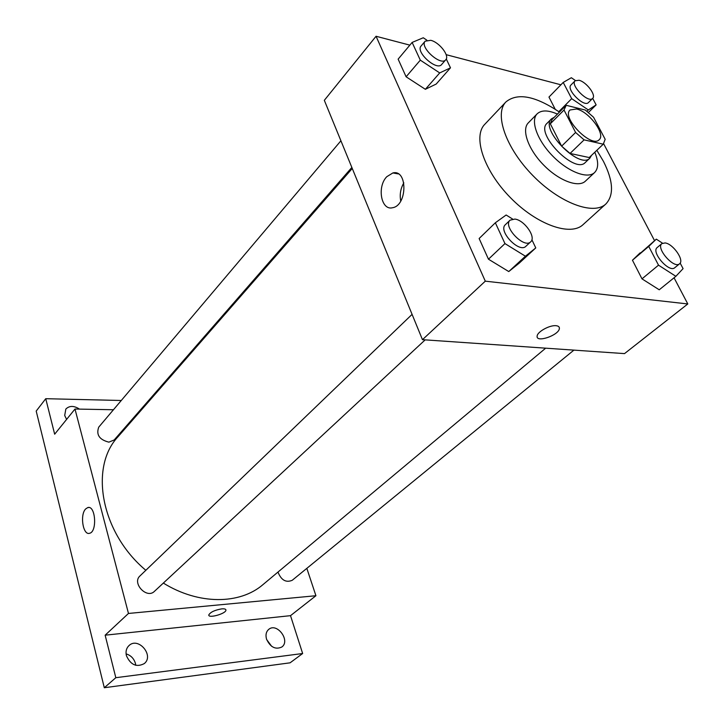 <?xml version="1.0" encoding="UTF-8"?>
<svg xmlns="http://www.w3.org/2000/svg" width="724" height="724" viewBox="0 0 724 724"><rect width="100%" height="100%" fill="white"/><g stroke="black" fill="none" stroke-linecap="round" stroke-linejoin="round"><path stroke-width="1.09" d="M576.512 108.998C589.01 111.487 605.979 134.374 599.173 139.723C591.562 148.574 561.037 117.397 570.041 109.976L576.512 108.998M564.023 110.021L575.598 132.474L584.096 139.868L603.255 144.194L605.174 139.289L593.562 117.252L585.327 110.057L566.204 105.306L564.023 110.021L550.321 123.795L561.634 146.157L575.598 132.474M589.381 157.398L603.255 144.194M561.634 146.157L570.059 153.452L589.218 157.542M550.321 123.795L552.095 119.469L565.734 105.722M554.267 117.279L551.471 118.854C539.326 128.908 579.589 170.031 589.906 158.113L591.535 155.343M589.906 158.113L585.291 162.493C574.919 174.466 534.792 133.488 546.982 123.37L551.471 118.854M570.059 153.452L584.096 139.868M557.435 114.084C548.168 110.012 541.407 109.93 537.154 113.831C530.194 120.618 537.226 140.32 552.729 156.058C568.132 171.887 587.68 179.344 594.612 172.529C598.603 168.357 598.667 161.597 594.793 152.248M537.154 113.831L528.339 122.854C521.316 129.705 528.212 149.37 543.597 165C558.892 180.719 578.413 188.023 585.408 181.145L594.612 172.529M559.426 112.075C535.308 95.894 517.488 92.5 505.958 101.903C493.994 113.84 505.814 148.076 532.837 175.534C559.715 203.136 593.689 215.68 605.879 203.969C614.106 195.145 613.3 180.946 603.454 161.371L596.847 150.293M605.879 203.969L583.037 224.657C570.557 236.612 536.728 224.684 510.339 197.562C483.777 170.593 472.573 136.519 484.79 124.302L505.958 101.903M662.532 243.192L656.306 239.146L632.459 260.215L641.989 278.858L659.238 289.79L675.872 276.315L683.085 268.622L680.153 263.102M512.565 219.028L506.139 215.001L495.352 222.775L479.134 238.513L488.465 259.201L508.764 271.563L519.235 263.138L535.769 247.916L531.896 239.744M409.856 45.141L376.055 36.263L485.297 281.165L687.8 303.953L674.053 277.79M654.541 240.639L603.662 143.777M560.91 84.799L446.156 54.671M548.973 97.061L555.199 109.234L548.973 97.061L563.218 82.427L571.689 98.663L588.313 109.948L596.142 104.89L592.675 98.364M426.834 40.146L423.269 37.766L412.128 42.426L398.137 59.142L406.11 76.789L425.359 89.305L436.201 84.047L450.482 67.83L446.274 58.961M376.055 36.263L324.325 100.319L422.463 339.683L624.513 353.611L687.8 303.953M422.463 339.683L485.297 281.165M386.779 176.71L392.87 172.946C407.757 169.027 407.449 205.562 392.553 207.734C381.159 210.838 376.779 186.81 386.779 176.71M556.077 325.709C558.439 325.963 559.543 326.895 559.39 328.506C558.964 335.303 535.724 343.194 537.145 336.054C537.299 331.764 549.815 324.904 556.077 325.709M559.227 327.293L559.39 328.506C558.964 335.303 535.733 343.185 537.136 336.054M400.752 201.046C399.521 194.629 400.553 188.566 403.829 182.864M545.67 348.181L263.02 584.576C239.979 604.567 198.801 605.074 163.343 583.082M145.841 570.295C100.708 532.638 89.224 466.908 118.148 436.59L352.262 168.466M340.913 140.791L98.754 427.124C95.975 434.717 99.351 439.73 108.89 442.156L114.184 439.966L351.846 167.461M573.906 350.126L292.215 580.295C285.962 582.911 281.211 580.168 277.971 572.078M425.151 339.873L154.42 591.363C146.764 599.228 131.696 583.128 139.976 575.933L412.083 314.37M113.451 409.748L74.988 409.033L128.474 613.454L315.926 595.725L306.831 568.358M141.135 410.264L140.103 410.246M121.279 400.49L45.748 398.698L36.2 411.078L104.301 687.737L290.08 662.822L302.65 653.519L290.514 615.662L315.926 595.725M45.748 398.698L54.662 434.201L74.988 409.033M104.301 687.737L115.822 677.7L302.65 653.519M128.474 613.454L105.143 635.183L115.822 677.7M85.658 508.945L87.767 507.569C95.55 504.899 97.45 531.905 89.541 533.289C82.989 535.588 79.721 514.746 85.658 508.945M105.143 635.183L290.514 615.662M221.716 608.875C224.53 608.649 225.933 609.083 225.933 610.169C225.924 613.744 208.014 618.721 208.811 614.902C210.476 612.088 214.784 610.079 221.716 608.875M225.906 609.816L225.933 610.16C225.915 613.744 208.014 618.712 208.802 614.902M266.541 639.156C265.4 634.93 266.133 631.663 268.749 629.364C276.993 622.224 290.776 640.794 281.808 647.021C275.455 649.862 270.369 647.238 266.541 639.156M126.41 655.682C125.478 651.519 126.356 648.143 129.026 645.555C138.311 636.541 154.447 655.555 144.302 663.582C136.583 667.582 130.619 664.949 126.41 655.682M66.608 419.413L64.698 415.504L65.839 409.042C69.459 405.549 74.011 405.576 79.495 409.123M149.09 401.15L148.049 401.123M135.75 665.311L135.406 663.338C133.895 658.46 130.791 655.311 126.094 653.89M271.609 646.261L266.676 639.591M412.128 42.426L420.309 60.155L439.712 72.925L450.482 67.83M445.767 59.766L441.631 64.508C436.744 71.242 415.205 51.856 421.087 45.992L425.16 41.187L430.762 40.309C439.396 42.282 449.885 55.857 445.767 59.766C440.907 66.472 419.296 47.015 425.16 41.187M398.137 59.142L406.11 76.789L425.359 89.305L439.712 72.925M425.359 89.305L436.201 84.047M406.11 76.789L420.309 60.155M495.352 222.775L504.954 243.59L525.416 256.215L535.769 247.916M530.683 241.834L525.886 246.287C519.28 253.491 497.777 230.902 505.352 224.712L510.067 220.177L514.873 219.073C524.429 220.087 536.466 237.327 530.683 241.834C524.104 249.011 502.528 226.331 510.067 220.177M479.134 238.513L488.465 259.201L508.764 271.563L525.416 256.215M508.764 271.563L519.235 263.138M488.465 259.201L504.954 243.59M575.417 80.509L571.345 77.721L563.218 82.427M592.657 98.383L588.476 102.527C584.132 107.749 565.797 89.351 570.983 84.98L575.109 80.771L579.019 80.264C586.395 81.903 596.504 95.287 592.657 98.383C588.341 103.577 569.942 85.115 575.109 80.771M586.974 111.279L588.313 109.948M588.449 112.464L596.142 104.89M558.81 111.65L571.689 98.663M656.306 239.146L648.74 246.413L658.514 265.165L675.872 276.315M679.546 263.808L674.759 267.717C669.184 273.147 650.795 252.006 657.184 247.554L661.908 243.581L665.103 242.938C673.076 243.735 684.66 260.405 679.546 263.808C674.008 269.21 655.537 248.015 661.908 243.581M640.152 252.839L632.459 260.215L648.74 246.413M632.459 260.215L641.989 278.858L658.514 265.165M641.989 278.858L659.238 289.79M589.3 157.47L603.327 144.121M398.345 173.914L392.87 172.946M89.034 507.524L87.767 507.569"/></g></svg>
